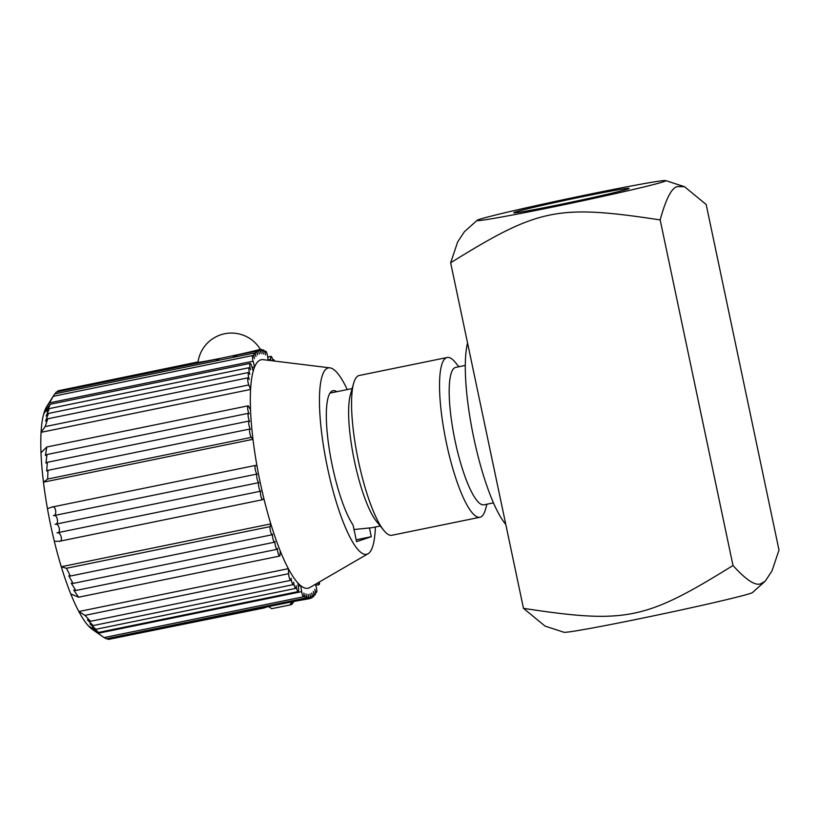 <?xml version="1.0" encoding="UTF-8"?>
<svg xmlns="http://www.w3.org/2000/svg" width="820" height="820" viewBox="0 0 820 820"><rect width="100%" height="100%" fill="white"/><g stroke="black" fill="none" stroke-linecap="round" stroke-linejoin="round"><path stroke-width="1.23" d="M291.674 601.921L268.519 606.544M268.529 606.595L271.717 608.665L289.952 604.986L291.736 601.9M293.396 601.47L291.612 604.555L290.024 604.873M291.612 604.555L294.103 601.419M219.985 360.062L215.26 359.519L56.324 392.032L54.96 393.825M257.388 350.089A4.387 0.963 78.4 0 0 257.562 354.896A4.387 0.963 78.4 0 0 255.83 351.216L237.728 354.916L232.183 357.571M260.196 349.125A31.785 0.83 168.1 0 1 229.272 356.505A31.785 0.83 168.1 0 1 197.989 362.235A33.774 33.774 0 0 1 260.196 349.125M259.151 349.576A4.387 0.963 78.4 0 0 259.335 353.973A4.387 0.963 78.4 0 0 257.675 350.007M262.144 350.242L263.415 349.986A4.387 0.963 -101.6 0 0 263.271 354.045L263.24 353.891A4.387 0.963 78.4 0 0 261.334 349.371A4.387 0.963 78.4 0 0 261.231 353.666A4.387 0.963 78.4 0 0 259.602 349.433M369.451 528.018L371.286 536.71L356.567 541.651L353.061 524.995A71.904 15.805 -101.6 0 1 329.005 447.361A71.904 15.805 -101.6 0 1 333.063 390.679A71.904 15.805 -101.6 0 1 336.815 391.704M371.286 536.71L356.177 539.806M266.654 607.036L265.608 607.251M106.897 638.688L108.435 639.405L267.587 606.841L270.959 605.119M284.571 602.331L289.552 602.351L307.91 598.6A4.387 0.963 78.4 0 0 308.012 594.305A4.387 0.963 78.4 0 0 309.868 598.6A4.387 0.963 78.4 0 0 309.909 593.987A4.387 0.963 78.4 0 0 311.713 597.975A4.387 0.963 78.4 0 0 311.682 593.065A4.387 0.963 78.4 0 0 313.414 596.755A4.387 0.963 78.4 0 0 313.342 591.62L313.301 591.466A4.387 0.963 78.4 0 0 314.982 594.92A4.387 0.963 78.4 0 0 314.808 589.406A4.387 0.963 78.4 0 0 316.397 592.491A4.387 0.963 78.4 0 0 316.161 586.761L315.474 584.25M295.712 601.091L309.868 598.6M109.593 639.169L264.337 607.907M254.261 353.051L54.715 393.877L50.707 400.242L53.228 396.316L252.847 355.48A4.387 0.963 -101.6 0 1 254.436 358.555A4.387 0.963 -101.6 0 1 254.261 353.051A4.387 0.963 -101.6 0 1 255.942 356.505L255.901 356.351A4.387 0.963 78.4 0 1 255.83 351.216M197.999 362.173L58.066 390.802L57.031 391.888M198.04 361.928L59.429 390.525M375.375 527.024A95.14 20.91 -101.6 0 1 368.006 553.777A95.14 20.91 -101.6 0 1 367.093 554.187A95.14 20.91 -101.6 0 1 327.508 467.82A95.14 20.91 -101.6 0 1 327.867 368.057A95.14 20.91 -101.6 0 1 329.968 367.862A95.14 20.91 -101.6 0 1 347.26 389.572M263.415 349.986A4.387 0.963 -101.6 0 1 265.393 354.886A4.387 0.963 -101.6 0 1 265.598 351.206A4.387 0.963 -101.6 0 1 267.607 356.341L268.191 360.277M50.707 400.242C54.13 394.851 53.7 395.722 49.425 402.866L45.12 409.744A116.624 25.635 -101.6 0 1 46.668 406.689L53.495 395.763M253.226 371.07L251.555 365.71A4.387 0.963 78.4 0 0 250.182 363.362A4.387 0.963 78.4 0 0 250.623 369.81A4.387 0.963 78.4 0 0 249.311 367.667A4.387 0.963 78.4 0 0 248.942 370.025A4.387 0.963 78.4 0 0 249.844 374.371A4.387 0.963 78.4 0 0 248.624 372.485A4.387 0.963 78.4 0 0 248.265 374.986A4.387 0.963 78.4 0 0 249.249 379.445A4.387 0.963 78.4 0 0 248.111 377.805A4.387 0.963 78.4 0 0 247.763 380.418A4.387 0.963 78.4 0 0 248.808 384.939L250.592 389.459A116.624 25.635 -101.6 0 1 253.226 371.07A116.624 25.635 -101.6 0 1 254.641 366.878L253.083 361.21A4.387 0.963 -101.6 0 1 252.847 355.48M298.255 586.239L300.755 585.726L301.637 591.63A4.387 0.963 78.4 0 0 303.646 596.765A4.387 0.963 78.4 0 0 303.861 593.075A4.387 0.963 78.4 0 0 305.829 597.985A4.387 0.963 78.4 0 0 305.973 593.916L306.003 594.069A4.387 0.963 78.4 0 0 307.91 598.6M104.232 637.56L106.313 638.8L305.829 597.985M329.968 367.862L263.159 359.662A116.624 25.635 -101.6 0 0 260.586 359.908A116.624 25.635 -101.6 0 0 254.641 366.878L252.078 367.401M46.576 409.446L45.12 409.744A116.624 25.635 -101.6 0 0 43.706 413.936L50.328 404.25L250.182 363.362M303.646 596.765L104.078 637.591L92.219 629.329A116.624 25.635 -101.6 0 1 91.235 628.591L97.99 633.296L301.637 591.63M88.355 625.834A116.624 25.635 -101.6 0 1 78.833 611.525L288.353 568.66L288.589 573.703A4.387 0.963 78.4 0 0 289.429 578.182A4.387 0.963 78.4 0 0 290.741 580.345A4.387 0.963 78.4 0 0 291.131 578.202A4.387 0.963 78.4 0 0 291.992 582.579A4.387 0.963 78.4 0 0 293.283 584.65A4.387 0.963 78.4 0 0 293.652 582.231A4.387 0.963 78.4 0 0 295.774 588.401A4.387 0.963 78.4 0 0 296.122 585.705A4.387 0.963 78.4 0 0 298.224 591.589L98.461 632.456L88.355 625.834A116.624 25.635 -101.6 0 0 91.235 628.591L92.096 628.417M100.132 634.762L97.99 633.296M368.006 553.777L309.786 587.55A116.624 25.635 -101.6 0 1 300.755 585.726A116.624 25.635 -101.6 0 1 297.875 582.979A116.624 25.635 -101.6 0 1 288.353 568.66A116.624 25.635 -101.6 0 1 280.276 551.04A116.624 25.635 -101.6 0 1 270.805 523.888L270.108 526.624A4.387 0.963 78.4 0 0 270.559 531.544A4.387 0.963 78.4 0 0 272.178 534.753A4.387 0.963 78.4 0 0 272.517 534.179A4.387 0.963 78.4 0 0 273.019 539.109A4.387 0.963 78.4 0 0 274.608 542.194A4.387 0.963 78.4 0 0 274.966 541.456A4.387 0.963 78.4 0 0 275.54 546.376A4.387 0.963 78.4 0 0 277.088 549.318A4.387 0.963 78.4 0 0 277.478 548.395A4.387 0.963 78.4 0 0 278.113 553.274A4.387 0.963 78.4 0 0 279.62 556.073A4.387 0.963 78.4 0 0 280.02 555.007L280.276 551.04M262.595 499.708L59.573 541.241L54.325 541.313A116.624 25.635 -101.6 0 1 47.437 508.615L51.865 507.098C55.647 504.771 57.564 515.616 53.413 515.698C57.236 513.648 59.45 524.574 55.145 524.287L258.853 482.621A4.387 0.963 78.4 0 0 258.874 482.611A4.387 0.963 78.4 0 0 258.843 487.152A4.387 0.963 78.4 0 0 260.657 491.2A4.387 0.963 78.4 0 0 260.75 491.159A4.387 0.963 78.4 0 0 260.811 495.813A4.387 0.963 78.4 0 0 262.595 499.708A4.387 0.963 78.4 0 0 262.728 499.626L263.845 498.447A116.624 25.635 -101.6 0 1 256.957 465.75A116.624 25.635 -101.6 0 1 252.98 439.315L43.46 482.17A116.624 25.635 -101.6 0 1 41 452.681L46.791 447.002L248.019 405.838A4.387 0.963 78.4 0 0 247.742 409.118A4.387 0.963 78.4 0 0 249.126 413.864A4.387 0.963 78.4 0 0 248.48 413.29A4.387 0.963 78.4 0 0 248.224 416.714A4.387 0.963 78.4 0 0 249.68 421.449A4.387 0.963 78.4 0 0 249.126 421.029A4.387 0.963 78.4 0 0 248.89 424.606A4.387 0.963 78.4 0 0 250.418 429.311A4.387 0.963 78.4 0 0 249.946 429.014A4.387 0.963 78.4 0 0 249.731 432.704A4.387 0.963 78.4 0 0 251.299 437.378L252.98 439.315A116.624 25.635 -101.6 0 1 250.52 409.815L248.726 406.535A4.387 0.963 78.4 0 0 248.019 405.838M59.071 541.292C63.54 542.225 60.926 531.575 57.021 532.836L260.657 491.2M57.021 532.836C61.418 533.502 59.04 522.637 55.145 524.287M256.957 465.75L255.522 465.432A4.387 0.963 78.4 0 0 255.42 465.432A4.387 0.963 78.4 0 0 255.338 469.819A4.387 0.963 78.4 0 0 257.142 474.021A4.387 0.963 78.4 0 0 257.09 474.032L53.413 515.698M255.42 465.432L51.865 507.098M66.451 568.28L70.376 576.029L68.788 575.855L73.072 583.42L71.237 583.143L75.809 590.492L73.749 590.072L78.576 597.206L70.756 593.895A116.624 25.635 -101.6 0 1 61.285 566.753L66.451 568.28L270.108 526.624M46.791 447.002L45.397 455.541L47.006 454.505L45.951 463.136L47.396 462.295L46.689 470.987L47.95 470.331L47.652 479.044L43.46 482.17A116.624 25.635 -101.6 0 0 47.437 508.615M94.894 630.344C101.034 634.782 97.846 631.021 92.393 627.382L95.889 629.288L89.923 623.907L93.254 625.568L87.402 619.879L90.559 621.304L84.931 615.369L288.589 573.703M70.756 593.895A116.624 25.635 -101.6 0 0 78.833 611.525L84.931 615.369M50.328 404.25L46.894 411.486L49.323 408.575L46.125 416.047L48.482 413.434L45.52 421.121L47.806 418.784L45.151 426.595L41.072 432.324A116.624 25.635 -101.6 0 1 43.706 413.936M274.546 361.056A4.387 0.963 78.4 0 0 273.47 359.57A4.387 0.963 78.4 0 0 273.06 360.872M272.916 360.851A4.387 0.963 78.4 0 0 271.02 356.372A4.387 0.963 78.4 0 0 270.702 359.293L270.856 360.605M298.224 591.589A4.387 0.963 78.4 0 0 298.541 588.678L297.875 582.979M250.52 409.815A116.624 25.635 -101.6 0 1 250.592 389.459L41.072 432.324A116.624 25.635 -101.6 0 0 41 452.681M263.845 498.447A116.624 25.635 -101.6 0 0 270.805 523.888L61.285 566.753A116.624 25.635 -101.6 0 1 54.325 541.313M53.689 515.647L257.049 474.042M55.319 524.257L258.823 482.621M257.09 474.032A4.387 0.963 78.4 0 0 257.029 478.521A4.387 0.963 78.4 0 0 258.853 482.621M317.883 582.856A4.387 0.963 78.4 0 0 319.062 584.609A4.387 0.963 78.4 0 0 319.41 581.964M732.998 565.492C746.61 580.56 756.081 586.536 761.401 583.43L765.296 581.083L771.979 570.945L779 550.076L706.174 204.508L684.546 186.734L677.771 186.57C671.928 187.206 666.066 198.327 660.172 219.924L732.998 565.492C645.094 620.063 626.162 623.938 523.478 608.358L450.651 262.779L457.673 241.91L464.356 231.783L477.137 220.334A96.452 2.521 -11.9 0 0 559.394 205.666A96.452 2.521 -11.9 0 0 663.636 181.712A96.452 2.521 -11.9 0 0 665.707 180.595A96.452 2.521 -11.9 0 0 579.238 196.359A96.452 2.521 -11.9 0 0 479.259 219.432A96.452 2.521 -11.9 0 0 477.137 220.334M660.172 219.924C557.487 204.334 538.555 208.208 450.651 262.779M765.296 581.083L752.514 592.532A96.452 2.521 168.1 0 1 750.392 593.424A96.452 2.521 168.1 0 1 650.414 616.496A96.452 2.521 168.1 0 1 563.945 632.271L545.105 626.121L523.478 608.358M583.819 196.431A58.948 1.548 -11.9 0 0 513.791 212.769A58.948 1.548 -11.9 0 0 571.765 202.089A58.948 1.548 -11.9 0 0 629.114 188.467A58.948 1.548 -11.9 0 0 583.819 196.431M486.967 504.187L485.45 509.538A81.549 17.927 -101.6 0 1 479.895 517.276L391.898 535.275A81.549 17.927 -101.6 0 1 383.76 530.345L376.318 521.151A70.151 15.416 -101.6 0 1 354.547 461.598A70.151 15.416 -101.6 0 1 350.427 394.594L353.656 383.217A81.549 17.927 -101.6 0 1 359.211 375.488L447.207 357.489A81.549 17.927 -101.6 0 1 455.346 362.419L458.841 366.735M354.004 529.505L372.065 527.701L380.265 526.02M383.76 530.345A81.549 17.927 -101.6 0 1 358.442 461.117A81.549 17.927 -101.6 0 1 353.656 383.217M479.895 517.276A81.549 17.927 -101.6 0 1 446.439 443.118A81.549 17.927 -101.6 0 1 447.207 357.489M493.445 502.865L483.902 504.823A70.151 15.416 -101.6 0 1 455.12 441.027A70.151 15.416 -101.6 0 1 455.776 367.37L465.319 365.412M505.796 524.462A100.839 22.16 -101.6 0 1 473.816 438.044A100.839 22.16 -101.6 0 1 467.554 343.006M49.425 402.866L253.083 361.21M268.119 359.816L270.702 359.293M45.151 426.595L248.808 384.939M47.652 479.044L251.299 437.378M314.982 594.92L313.824 595.156M312.102 597.021L313.414 596.755M264.409 607.661L266.121 607.302M310.124 598.303L311.713 597.975M264.481 351.431L265.598 351.206M316.397 592.491L315.362 592.706M272.681 359.734L273.47 359.57M267.709 357.059L271.02 356.372M49.323 408.575L249.311 367.667M48.482 413.434L248.624 372.485M95.889 629.288L295.774 588.401M47.806 418.784L248.111 377.805M47.006 454.505L248.48 413.29M47.396 462.295L249.126 421.029M75.809 590.492L277.088 549.318M47.95 470.331L249.946 429.014M78.576 597.206L279.62 556.073M73.072 583.42L274.608 542.194M70.376 576.029L272.178 534.753M93.254 625.568L293.283 584.65M90.559 621.304L290.741 580.345M315.761 585.285L319.062 584.609M259.837 349.679L261.334 349.371M665.707 180.595L684.546 186.734M352.139 388.567L330.019 393.098"/></g></svg>
